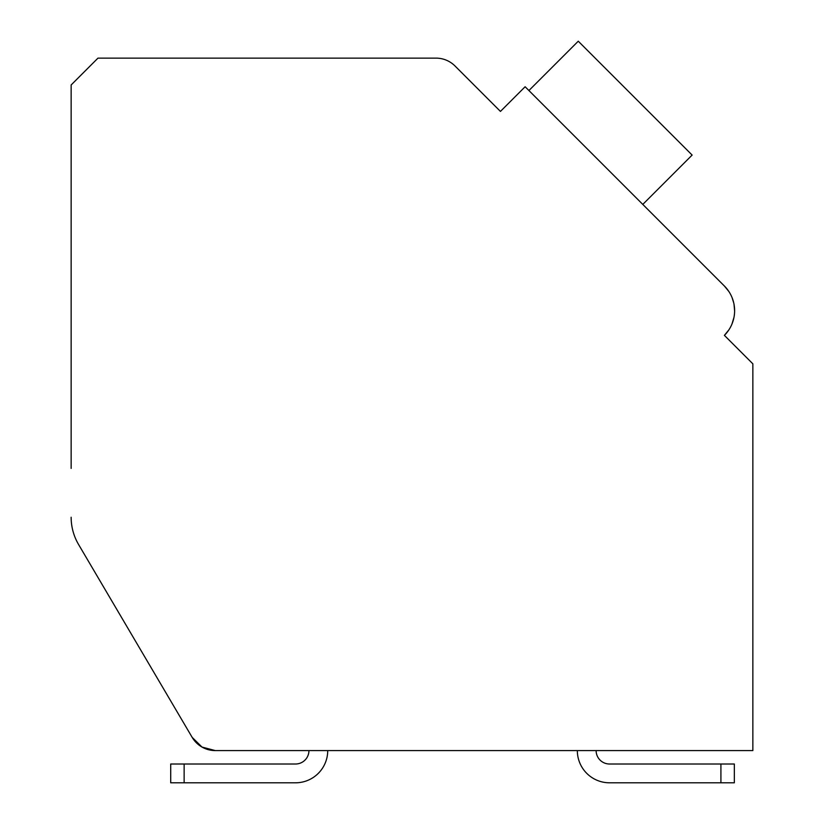 <?xml version="1.0" encoding="UTF-8"?>
<svg xmlns="http://www.w3.org/2000/svg" width="824" height="824" viewBox="0 0 824 824"><rect width="100%" height="100%" fill="white"/><g stroke="black" fill="none" stroke-linecap="round" stroke-linejoin="round"><path stroke-width="1.24" d="M71.142 517.245A53.684 53.684 0 0 0 78.568 544.489L192.177 737.377A26.842 26.842 0 0 0 215.311 750.592L752.858 750.592L752.858 363.837L724.399 335.368A34.896 34.896 0 0 0 724.399 286.021L525.125 86.747L500.446 111.415L455.023 65.992A26.842 26.842 0 0 0 436.051 58.133L97.974 58.133L71.142 84.975L71.142 468.423M494.761 105.73L500.446 111.415L513.733 98.138M728.869 291.511L724.399 286.021L728.869 291.511L724.399 286.021L728.869 291.511L724.399 286.021L728.869 291.511L724.399 286.021L646.582 208.215M730.085 341.054L724.399 335.368L728.828 329.94M732.114 297.721L733.772 303.067M734.019 304.293L734.617 310.967M733.937 317.528L732.021 323.883M720.918 782.8L609.544 782.8L720.918 782.8L609.544 782.8L720.918 782.8L609.544 782.8L720.918 782.8L720.918 764.013L734.339 764.013L734.339 782.8L734.339 764.013L734.339 782.8L609.544 782.8A32.208 32.208 0 0 1 577.336 750.592L327.725 750.592A32.208 32.208 0 0 1 295.517 782.8L170.712 782.8L170.712 764.013L295.517 764.013A13.421 13.421 0 0 0 308.938 750.592A13.421 13.421 0 0 1 295.517 764.013A13.421 13.421 0 0 0 308.938 750.592A13.421 13.421 0 0 1 295.517 764.013A13.421 13.421 0 0 0 308.938 750.592A13.421 13.421 0 0 1 295.517 764.013A13.421 13.421 0 0 0 308.938 750.592L215.311 750.592L308.938 750.592L215.311 750.592L308.938 750.592L215.311 750.592L308.938 750.592L215.311 750.592L201.993 747.059L192.177 737.377L78.568 544.489M752.858 750.592L596.123 750.592A13.421 13.421 0 0 0 609.544 764.013A13.421 13.421 0 0 1 596.123 750.592A13.421 13.421 0 0 0 609.544 764.013A13.421 13.421 0 0 1 596.123 750.592A13.421 13.421 0 0 0 609.544 764.013A13.421 13.421 0 0 1 596.123 750.592A13.421 13.421 0 0 0 609.544 764.013L720.918 764.013M642.792 204.414L692.129 155.067L578.263 41.2L528.915 90.547M184.133 782.8L184.133 764.013"/></g></svg>

